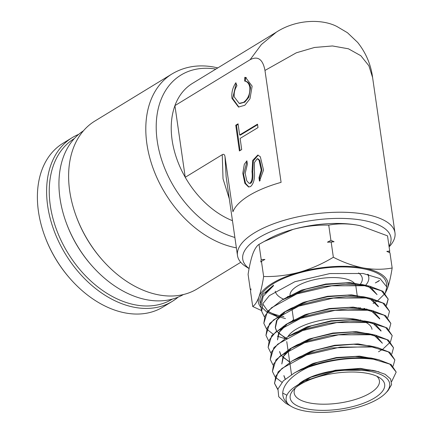 <?xml version="1.0" encoding="UTF-8"?>
<svg xmlns="http://www.w3.org/2000/svg" width="434" height="434" viewBox="0 0 434 434"><rect width="100%" height="100%" fill="white"/><g stroke="black" fill="none" stroke-linecap="round" stroke-linejoin="round"><path stroke-width="0.65" d="M178.108 297.144A95.947 66.483 -121.4 0 1 172.238 301.397L163.021 307.022A95.947 66.483 -121.4 0 1 72.299 281.064A95.947 66.483 -121.4 0 1 44.669 235.83A95.947 66.483 -121.4 0 1 53.035 151.45A95.947 66.483 -121.4 0 1 63.006 143.263L72.223 137.632A95.947 66.483 -121.4 0 1 78.684 134.35M172.238 301.397A95.947 66.483 -121.4 0 1 76.162 269.259A95.947 66.483 -121.4 0 1 62.246 145.819A95.947 66.483 -121.4 0 1 72.223 137.632M172.444 299.075A94.075 65.187 -121.4 0 1 78.212 267.583A94.075 65.187 -121.4 0 1 74.377 138.511M72.299 281.064L71.941 280.679A94.075 65.187 -121.4 0 1 44.854 236.324L44.669 235.83M389.027 246.29A74.881 28.416 171.8 0 0 349.316 218.698A74.881 28.416 171.8 0 0 258.653 237.832A74.881 28.416 171.8 0 0 249.105 268.516M249.089 268.603L246.176 266.791A79.563 30.19 -8.2 0 1 237.485 255.534A79.563 30.19 -8.2 0 1 254.4 232.884A79.563 30.19 -8.2 0 1 340.11 212.221A79.563 30.19 -8.2 0 1 394.983 232.836A79.563 30.19 -8.2 0 1 389.824 246.089L389.114 246.886M104.372 262.234L103.927 261.745A95.947 66.483 -121.4 0 1 76.297 216.512L76.075 215.893A98.285 68.105 58.6 0 0 104.372 262.234A98.285 68.105 58.6 0 0 159.056 294.946A98.285 68.105 58.6 0 0 197.313 288.822L240.751 262.293M236.373 247.836A98.285 68.105 -121.4 0 1 236.237 247.809A98.285 68.105 -121.4 0 1 153.348 169A98.285 68.105 -121.4 0 1 172.038 73.926L94.856 121.064A98.285 68.105 58.6 0 0 76.075 215.893M93.847 267.903L93.402 267.42A93.603 64.861 -121.4 0 1 66.445 223.288L66.218 222.669A95.947 66.483 58.6 0 0 93.847 267.903A95.947 66.483 58.6 0 0 147.224 299.84A95.947 66.483 58.6 0 0 183.425 294.54M83.426 130.813A95.947 66.483 58.6 0 0 66.218 222.669M394.983 232.836L372.6 77.512L368.884 65.751L360.844 55.731L348.442 48.798L332.477 45.961L314.498 47.469L296.324 52.802L264.968 70.444C262.858 59.29 257.904 55.709 250.109 59.708L261.377 44.55L276.274 32.203L192.436 83.404A79.563 55.134 58.6 0 0 174.902 105.636L174.924 105.679A79.536 55.113 58.6 0 0 185.231 177.24L185.231 177.294A79.563 55.134 58.6 0 0 232.461 220.689M246.306 77.561L244.787 77.339L245.579 77.431L252.132 86.138L249.973 98.795L244.819 105.278L238.51 107.046L231.957 98.339C231.355 92.74 232.651 87.543 235.852 82.737L236.937 85.742C234.718 89.29 233.823 93.022 234.262 96.945L239.177 103.363L243.588 102.343C248.129 98.833 250.206 93.89 249.827 87.532L249.588 86.317C248.742 83.23 247.098 81.483 244.657 81.071L245.639 81.245M236.134 83.523L232.684 98.469L238.874 107.1M239.177 103.363L239.904 103.498L244.781 102.169L248.823 97.249L250.554 87.668C249.903 83.876 248.177 81.722 245.384 81.201M249.094 183.338L250.776 183.284C252.691 181.472 253.347 177.658 252.756 171.837L252.024 171.701C252.621 177.522 251.959 181.341 250.049 183.148L249.094 183.338L246.772 180.783L245.172 173.378L247.375 164.264L246.892 160.83L244.299 164.312L242.807 173.274L244.863 183.311L248.557 186.978L250.532 186.582C253.809 183.712 255.073 178.287 254.335 170.307L254.47 162.452L257.264 158.67L257.997 158.806L259.776 160.341L261.946 170.199L259.711 177.88L258.984 177.745L261.219 170.063L259.044 160.211L257.264 158.67M264.968 70.444L281.096 182.351A79.563 30.19 171.8 0 0 249.029 195.593A79.563 30.19 171.8 0 0 232.944 211.759L225.007 156.674L226.136 176.779L237.485 255.534M174.924 105.679L185.231 177.24M229.32 198.886L223.027 178.808L222.257 154.683L185.231 177.294M225.007 156.674C224.649 154.509 223.732 153.848 222.257 154.683M244.787 77.339L244.657 81.071M250.109 59.708L174.902 105.636M258.984 177.745L259.467 181.179L263.536 170.09L260.335 156.793L257.801 155.03L252.713 160.379L252.024 171.701M257.991 127.601L240.127 138.408L241.7 149.567L239.394 150.961L235.754 125.209L238.06 123.815L239.639 134.974L257.508 124.167L257.991 127.601M246.979 161.443L243.555 174.256L245.536 183.332L248.921 187.021M258.165 155.122L253.331 160.884L252.756 171.837M259.711 177.88L260.107 180.701M245.514 77.469L245.384 81.196M240.051 150.571L236.481 125.339L235.754 125.209M236.481 125.339L238.136 124.341M257.584 124.699L240.365 135.11L239.639 134.974M359.878 284.742A40.72 15.45 171.8 0 0 358.56 272.959M290.069 295.603A33.228 12.608 -8.2 0 1 307.858 281.454A33.228 12.608 -8.2 0 1 343.413 278.411A33.228 12.608 -8.2 0 1 355.256 284.422M355.489 284.883A33.228 12.608 -8.2 0 1 355.858 286.163L357.377 296.71M366.79 373.251A47.74 18.114 -8.2 0 1 379.452 377.629A47.74 18.114 -8.2 0 1 367.511 401.596A47.74 18.114 -8.2 0 1 308.042 409.132A47.74 18.114 -8.2 0 1 293.265 390.047A47.74 18.114 -8.2 0 1 366.79 373.251M295.445 387.915A43.058 16.34 171.8 0 0 294.181 393.047A43.058 16.34 171.8 0 0 310.305 403.088A43.058 16.34 171.8 0 0 356.428 399.128A43.058 16.34 171.8 0 0 379.419 380.764A43.058 16.34 171.8 0 0 376.755 376.197M372.009 329.335A43.058 16.34 171.8 0 0 365.01 322.012M363.681 321.442A43.058 16.34 171.8 0 0 355.885 319.294A43.058 16.34 171.8 0 0 287.937 336.643M367.571 274.266A47.268 17.935 -8.2 0 1 368.764 277.299A47.268 17.935 -8.2 0 1 365.471 285.426M369.909 371.347A52.802 20.035 171.8 0 0 333.214 371.558C346.907 369.068 359.314 368.564 370.43 370.039L375.567 370.956L385.148 374.282L390.638 378.99L391.593 384.632L387.969 390.692L385.685 393.074A52.802 20.035 171.8 0 0 369.909 371.347M333.214 371.558L302.916 381.551L293.601 387.665C286.331 393.264 284.324 398.537 287.568 403.484A52.802 20.035 171.8 0 0 291.648 406.625A52.802 20.035 171.8 0 0 304.928 411.036A52.802 20.035 171.8 0 0 385.685 393.074M385.235 293.178L386.851 287.004L380.097 278.606L363.128 273.496L329.921 273.556L294.876 281.709L269.357 295.646L262.961 303.55L261.664 311.265L264.328 316.825M283.896 316.63A63.901 24.25 -8.2 0 1 280.489 315.93M278.655 315.48A63.901 24.25 -8.2 0 1 268.695 311.775M260.655 304.988L260.015 302.037A63.901 24.25 -8.2 0 1 293.72 274.592A63.901 24.25 -8.2 0 1 362.531 268.603A63.901 24.25 -8.2 0 1 386.499 283.809L386.851 287.004M277.12 316.576L267.192 312.301M266.91 312.122L261.713 307.169M260.291 303.578L262.89 294.404L273.442 285.241L273.518 285.702L263.216 296.216L260.834 306.626L261.664 311.265M391.669 381.578L396.193 372.074L389.759 364.099L373.549 359.254C353.086 356.77 331.402 359.406 308.487 367.164C286.18 377.461 275.943 392.998 287.568 403.484M291.648 406.625L285.653 403.191L278.736 396.714L277.955 389.01L283.326 380.851L294.274 373.028L296.889 371.65C317.672 360.871 351.806 355.451 373.495 358.793L378.806 359.748L391.218 364.587L396.188 372.074M296.889 371.65A60.771 23.062 -8.2 0 1 308.487 367.164M393.128 366.112L394.859 359.916L388.376 351.882L372.063 346.999L340.191 347.102L306.518 354.963L281.954 368.428L275.812 376.045L274.57 383.477L277.798 389.602M286.89 395.211L282.74 393.106M277.869 389.32L274.581 383.477M274.494 383.027L278.167 371.829L292.174 360.893L310.126 353.233L331.256 347.959L372.009 346.544L377.336 347.504L389.851 352.381L394.859 359.916M391.815 353.96L393.519 347.764L386.992 339.67L370.571 334.75L338.449 334.847L304.538 342.768L279.859 356.298L273.675 363.958L272.422 371.439L275.129 376.989M275.302 377.195L281.959 382.278M272.422 371.439L276.024 359.748L290.129 348.73L308.211 341.015L329.493 335.71L351.198 333.399L370.517 334.294L375.866 335.254L388.473 340.169L393.524 347.764M390.497 341.802L392.19 335.612L385.631 327.464L369.084 322.5L336.795 322.581L302.623 330.551L277.744 344.178L271.527 351.882L270.268 359.406L272.97 364.956M270.268 359.406L273.903 347.634L288.084 336.562L306.274 328.804L327.708 323.46L349.565 321.138L369.03 322.044L374.396 323.01L387.101 327.963L392.19 335.612M389.184 329.645L390.855 323.46L384.231 315.241L367.593 310.25L335.048 310.332L300.713 318.328L275.661 332.032L269.389 339.795L268.12 347.368L270.805 352.923M268.12 347.368L271.771 335.542L286.039 324.399L304.359 316.587L325.934 311.211L347.949 308.878L367.538 309.789L372.92 310.76L385.723 315.757L390.855 323.46M387.866 317.493L389.52 311.308L382.864 303.035L366.106 298.001L333.35 298.071L298.728 306.138L273.545 319.923L267.246 327.719L265.966 335.336L268.646 340.891M265.966 335.336L269.639 323.444L283.988 312.236L302.438 304.375L324.16 298.961L346.327 296.612L366.052 297.54L371.45 298.516L384.356 303.545L389.52 311.308M386.553 305.335L388.186 299.156L381.481 290.823L364.614 285.746L331.674 285.811L296.851 293.905L271.451 307.782L265.103 315.637L263.818 323.303L266.487 328.858M266.655 329.064L273.024 334.088M277.44 336.198L284.65 338.58M263.818 323.303L267.512 311.341L281.943 300.073L300.502 292.163L322.37 286.717L344.688 284.351L364.56 285.29L369.98 286.266L382.983 291.339L388.186 299.156M378.524 351.779L382.528 349.354M382.956 349.061L390.334 342.052M388.159 298.934L386.341 305.135M250.798 289.814L250.282 289.576L250.971 288.892L250.532 291.295L252.724 306.507L261.545 310.592M263.915 241.581L293.096 229.385A65.523 24.863 -8.2 0 0 268.874 238.852L259.011 244.369C256.738 245.823 254.66 249.04 252.778 254.009C250.944 259.25 249.382 266.037 248.091 274.364L250.282 289.576M378.801 281.075L375.334 282.925A73.785 27.998 -8.2 0 0 379.49 280.386L378.801 281.075M360.697 225.816A65.523 24.863 -8.2 0 0 360.166 225.696A65.523 24.863 -8.2 0 0 357.356 225.132A65.523 24.863 -8.2 0 0 293.096 229.385C304.999 226.244 316.88 224.823 328.728 225.116C337.75 223.445 347.292 223.45 357.356 225.132L360.242 225.713L387.524 235.863L389.716 251.08L389.45 252.555M389.716 251.08L386.813 251.384L389.965 252.794L392.157 268.006C383.01 269.682 373.468 269.677 363.529 267.99C353.422 265.988 343.365 262.413 333.355 257.259C322.473 263.834 311.107 268.83 299.27 272.243C287.368 275.378 275.487 276.805 263.639 276.507C262.353 284.84 260.791 291.626 258.957 296.867C257.074 301.836 254.997 305.048 252.724 306.507M385.284 293.227L387.47 288.366C389.309 283.104 390.871 276.317 392.157 268.006M328.728 225.116L330.92 240.333L334.071 241.743L331.164 242.047L333.355 257.259M259.011 244.369L261.203 259.581L264.919 259.445L261.447 261.295L263.639 276.507M331.164 242.047L327.448 242.183L330.92 240.333M261.447 261.295L260.763 261.984L261.203 259.581M360.573 307.777A63.901 24.25 -8.2 0 1 359.71 308.118M260.98 307.451A65.523 24.863 -8.2 0 1 258.957 296.867A65.523 24.863 -8.2 0 1 299.27 272.243A65.523 24.863 171.8 0 1 363.529 267.99A65.523 24.863 -8.2 0 1 387.47 288.366A65.523 24.863 -8.2 0 1 386.466 290.53M373.088 303.491L377.602 300.686M378.014 300.393L385.077 293.433M293.601 387.665L310.934 377.206L335.411 370.235L360.383 368.374L379.072 371.857M294.93 372.67L313.055 363.421L336.426 357.524L359.58 356.151L377.103 359.395M285.301 379.061L283.89 375.556M292.858 360.518L311.118 351.209L334.663 345.274L357.99 343.891L375.66 347.157M290.932 348.784L283.51 356.423L281.823 363.98L282.93 356.862L288.653 350.059M290.785 348.372L309.176 338.997L332.883 333.03L356.39 331.63L374.211 334.912M376.077 335.748L382.392 343.245L374.216 335.357M289.673 361.744L282.767 357.187M280.917 354.871L279.588 351.486M288.719 336.214L307.245 326.786L331.12 320.78L354.795 319.37L372.768 322.674M374.656 323.509L381.009 330.627M286.798 324.475L279.241 332.232L277.521 339.909L278.655 332.683L284.487 325.771M286.652 324.068L305.308 314.574L329.352 308.531L353.205 307.109L371.325 310.429M373.229 311.276L379.674 318.475M287.086 338.493L286.288 338.162M285.729 337.918L278.438 333.122M276.567 330.741L275.286 327.415L276.512 320.596L282.404 313.63M284.579 311.916L303.371 302.368L327.578 296.281L351.605 294.849L369.882 298.185M371.802 299.037L378.339 306.323M364.641 320.894L363.578 321.404M282.512 299.758L301.435 290.151L325.815 284.031L350.016 282.583L368.433 285.946M370.376 286.803L377.059 294.632L368.439 286.391M303.1 381.448L338.119 370.267L372.649 370.305L374.021 370.631M297.941 371.13L301.066 369.28L317.319 362.461L336.355 358.017L355.267 356.509L371.178 358.061L374.602 358.961M285.171 379.175L283.972 376.012M295.89 358.961L299.021 357.117L315.399 350.243L334.587 345.768L353.661 344.249L369.708 345.811L373.131 346.712M293.845 346.799L296.97 344.954L313.484 338.026L332.824 333.513L352.05 331.988L368.238 333.567L371.667 334.468M289.738 362.195L280.993 355.327M280.787 354.979L279.67 351.941M291.794 334.636L294.925 332.791L311.563 325.809L331.055 321.263L350.444 319.728L366.763 321.323L370.197 322.218M372.773 323.118L381.057 331.093M289.749 322.473L292.879 320.623L309.643 313.598L329.292 309.013L348.833 307.467L365.292 309.073L368.726 309.974M371.325 310.874L379.723 318.941M286.972 338.867L285.805 338.368M285.333 338.157L276.642 331.191M276.442 330.844L275.368 327.871L277.109 320.14L284.731 312.323M287.699 310.31L290.834 308.46L307.722 301.38L327.529 296.764L347.227 295.207L363.822 296.829L367.262 297.724M369.882 298.635L378.394 306.789M365.352 321.024L364.386 321.502M285.648 298.147L288.789 296.297L305.807 289.163L325.76 284.514L345.616 282.946L362.352 284.579L365.791 285.474M367.772 309.827L366.643 308.937M364.896 308.531L363.518 309.312M293.368 320.357L292.619 320.265M364.272 308.4L363.654 308.748M293.579 319.939L293.276 319.901M285.48 318.583L279.111 316.853M277.494 316.288L268.022 311.265M267.751 311.048L262.787 303.919M265.499 293.042L273.442 285.241M327.448 242.183A73.785 27.998 -8.2 0 1 334.071 241.743M283.614 299.151A47.268 17.935 -8.2 0 1 275.259 291.192M347.477 369.632A43.058 16.34 171.8 0 0 299.216 383.716M234.881 237.463A92.67 64.216 -121.4 0 1 156.826 137.811A92.67 64.216 -121.4 0 1 215.877 69.087M172.038 73.926C184.483 66.559 198.403 64.265 213.799 67.037L217.835 67.894M372.6 77.512C370.902 64.52 365.922 52.818 357.659 42.413L347.45 32.718L336.93 26.507C322.017 18.727 296.08 19.28 276.274 32.203M372.73 334.364L372.773 334.647M360.795 320.449L360.708 319.853M359.146 308.981L358.94 307.565M368.764 277.299L368.352 274.429M274.57 383.477L274.489 383.027M275.286 327.415L275.368 327.871M372.649 370.305L375.567 370.956M301.066 369.28L294.274 373.028M371.178 358.061L378.806 359.748M299.021 357.117L292.174 360.893M369.708 345.811L377.336 347.504M296.97 344.954L290.129 348.73M368.238 333.567L375.866 335.254M294.925 332.791L288.084 336.567M366.763 321.323L374.396 323.01M292.879 320.623L286.039 324.399M365.292 309.073L372.92 310.76M290.834 308.46L283.988 312.236M363.822 296.829L371.45 298.516M288.789 296.297L281.943 300.073M362.352 284.579L369.98 286.266M293.617 320.221L291.974 308.818M286.771 341.618L287.975 349.961M288.133 351.052L289.749 362.287M289.814 362.748L291.529 374.623M288.23 296.927L287.541 296.493"/></g></svg>
